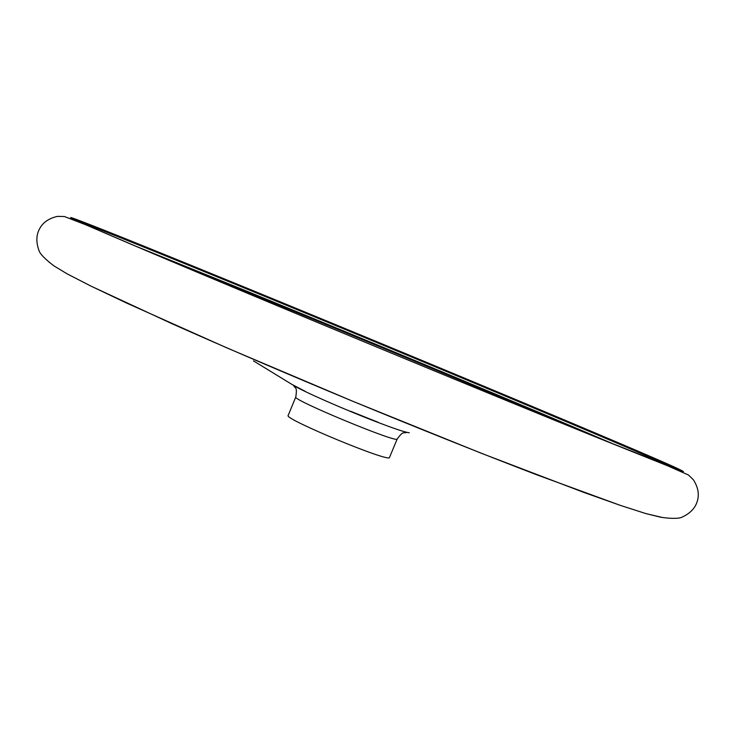 <?xml version="1.0" encoding="UTF-8"?>
<svg xmlns="http://www.w3.org/2000/svg" width="735" height="735" viewBox="0 0 735 735"><rect width="100%" height="100%" fill="white"/><g stroke="black" fill="none" stroke-linecap="round" stroke-linejoin="round"><path stroke-width="1.1" d="M350.356 411.177L377.992 422.221M295.792 396.983C291.032 399.371 398.866 444.032 397.194 438.988L389.513 457.436C390.855 463.289 283.076 418.647 288.166 415.459L295.792 396.983C297.5 385.737 294.928 388.888 293.596 385.425M586.833 433.365L580.053 430.609M253.465 360.876L291.896 384.396L305.218 391.342M583.59 432.051L579.529 430.26M409.294 432.74C405.986 432.557 395.246 429.001 377.073 422.074C344.89 409.808 301.231 390.561 293.348 385.259M134.036 245.499L242.329 289.36C367.886 340.673 526.177 406.584 618.686 446.246M176.161 263.341L242.302 290.215C350.531 334.407 481.995 389.045 576.268 429.075M76.027 220.344C95.77 227.538 163.85 254.999 243.101 287.458C405.04 353.746 633.065 449.002 677.486 469.481M243.064 286.558C359.286 334.214 500.443 392.867 596.489 433.494L661.509 461.304L683.449 471.512L601.616 439.355C492.395 395.265 259.381 298.741 150.978 252.693C74.226 220.151 55.943 211.57 81.374 221.308C107.512 231.332 170.263 256.717 243.064 286.558M661.748 517.33L646.083 513.655L620.496 505.432L536.752 474.801C483.465 454.349 419.648 428.863 353.324 401.485C287.073 373.95 223.918 346.846 171.779 323.62L90.901 286.071L66.995 273.787L54.261 266.061C52.929 265.17 40.838 256.111 39.111 250.874C35.941 242.366 36.134 234.943 39.681 228.603C43.043 222.337 48.988 218.267 57.532 216.384L64.423 216.522L85.646 224.745L150.978 252.693C259.409 298.75 492.376 395.246 601.616 439.355L667.573 465.788L688.401 474.975L693.362 479.753C698.075 487.121 699.398 494.214 697.35 501.013C695.374 508.004 690.257 513.388 681.997 517.174C677.073 519.645 662.125 517.504 660.554 517.192L646.065 513.646L620.505 505.432L583.847 492.432L481.039 453.155L353.507 401.558L226.738 347.83L126.126 302.848L90.956 286.09L67.023 273.806L54.261 266.061M397.194 438.988C403.928 429.828 403.515 433.861 406.914 432.355M682.907 471.291C678.653 468.057 607.551 438.078 521.602 401.971L243.083 286.567C152.65 249.606 75.42 218.12 70.918 217.799"/></g></svg>
